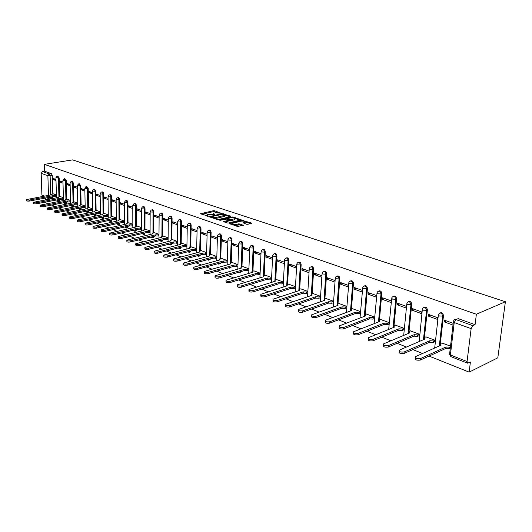 <?xml version="1.0" encoding="UTF-8"?>
<svg xmlns="http://www.w3.org/2000/svg" width="532" height="532" viewBox="0 0 532 532"><rect width="100%" height="100%" fill="white"/><g stroke="black" fill="none" stroke-linecap="round" stroke-linejoin="round"><path stroke-width="0.8" d="M221.252 213.259L214.649 210.792L213.345 210.738L200.604 213.678L208.345 216.245L206.941 214.822L207.773 214.489L214.842 214.742L213.418 213.332L215.261 212.767L221.252 213.259M246.529 224.225L247.892 224.278L251.383 223.407L251.403 223.014L242.173 220.341L229.392 223.487L237.452 226.472L243.35 225.368L239.759 223.912L236.275 224.384C233.428 224.65 232.032 224.338 232.078 223.433L240.976 221.166C243.802 220.9 245.192 221.212 245.152 222.103L242.931 222.782L246.529 224.225M505.4 301.737L476.373 314.239L44.382 164.355L72.545 159.886L505.4 301.737L497.819 357.823L469.138 372.114L429.051 356.074M230.881 216.584L230.921 216.205L222.077 213.645L209.322 216.65L217.016 219.49L218.366 219.543L230.881 216.584M233.342 217.009L241.249 219.862L228.481 222.994L227.117 222.941L223.62 221.518L229.226 220.095L226.851 219.071L220.188 220.288L219.104 220.048L232.012 216.956L233.342 217.009L233.322 217.694M45.606 202.074L45.626 202.652L47.787 203.523M51.631 205.059L54.882 206.363M58.766 207.912L62.118 209.256M66.048 210.832L69.499 212.208M73.483 213.804L77.034 215.221M81.064 216.837L84.728 218.3M88.804 219.935L92.575 221.438M96.704 223.094L100.588 224.65M104.777 226.326L108.774 227.922M113.017 229.618L117.14 231.274M121.436 232.989L125.685 234.692M130.041 236.434L134.416 238.183M138.832 239.952L143.347 241.754M147.823 243.55L152.478 245.412M157.013 247.227L161.814 249.149M166.416 250.984L171.37 252.966M176.032 254.835L181.146 256.883M185.881 258.778L191.154 260.886M195.956 262.808L201.395 264.983M206.27 266.938L211.889 269.185M216.837 271.16L222.642 273.488M227.663 275.496L233.654 277.89M238.762 279.932L244.953 282.412M250.133 284.487L256.53 287.047M261.797 289.149L268.407 291.795M273.761 293.937L280.597 296.676M286.036 298.851L293.105 301.677M298.632 303.892L305.947 306.818M311.572 309.065L319.14 312.098M324.859 314.385L332.693 317.518M338.518 319.852L346.625 323.097M352.55 325.464L360.955 328.829M366.987 331.243L375.692 334.728M381.836 337.182L390.86 340.793M397.118 343.3L406.475 347.044M412.852 349.591L422.554 353.474M476.373 314.239L475.069 324.666L472.855 325.644L471.133 328.636L467.063 361.521L467.542 363.17L470.394 362.053L469.138 372.114M44.382 164.355L44.608 171.204L51.331 173.605L52.256 175.48L52.808 194.007M52.887 196.694L52.907 197.365L50.799 197.758L50.341 198.955M48.498 195.337L47.887 175.753L41.177 173.326L41.908 195.064L44.495 196.075M41.177 173.326L42.494 171.557L49.21 173.957L50.134 175.833L50.713 194.931M44.608 171.204L42.494 171.557M45.479 198.07L45.533 199.859M42.713 196.295L41.908 195.064M62.982 181.984L59.823 180.84L59.857 182.017L62.025 181.638M63.388 197.665L60.249 196.547M70.131 184.571L66.879 183.394L66.906 184.584L69.087 184.192M70.503 200.391L67.271 199.241M77.426 187.211L74.068 186L74.094 187.198L76.282 186.798M77.758 203.171L74.427 201.987M84.861 189.911L81.403 188.654L81.429 189.864L83.624 189.458M85.153 206.01L81.722 204.787M92.448 192.657L88.884 191.367L88.904 192.584L91.105 192.172M92.701 208.903L89.163 207.64M100.189 195.463L96.518 194.133L96.531 195.364L98.746 194.938M100.402 211.862L96.751 210.552M108.089 198.323L104.305 196.953L104.319 198.197L106.533 197.758M108.255 214.875L104.491 213.525M116.156 201.242L112.252 199.833L112.259 201.083L114.486 200.644M116.275 217.947L112.398 216.557M124.388 204.228L120.365 202.772L120.372 204.035L122.606 203.583M124.461 221.086L120.465 219.656M132.8 207.274L128.644 205.771L128.651 207.048L130.892 206.582M132.827 224.298L128.697 222.815M141.386 210.386L137.11 208.837L137.11 210.127L139.357 209.648M141.359 227.57L137.11 226.04M150.164 213.565L145.748 211.969L145.748 213.272L148.002 212.78M150.084 230.915L145.695 229.339M159.135 216.817L154.579 215.167L154.573 216.484L156.834 215.985M158.995 234.333L154.473 232.703M168.305 220.142L163.603 218.433L163.59 219.763L165.858 219.251M168.105 237.831L163.437 236.142M177.675 223.533L172.827 221.778L172.814 223.121L175.088 222.595M177.422 241.402L172.601 239.659M187.264 227.011L182.257 225.196L182.237 226.546L184.518 226.014M186.945 245.053L181.971 243.257M197.073 230.562L191.906 228.687L191.879 230.057L194.167 229.505M196.68 248.79L191.547 246.928M207.108 234.193L201.774 232.265L201.741 233.648L204.029 233.083M206.642 252.607L201.349 250.692M217.375 237.917L211.869 235.922L211.836 237.319L214.13 236.74M216.843 256.524L211.37 254.535M227.889 241.728L222.203 239.666L222.163 241.076L224.464 240.484M227.277 260.527L221.631 258.472M238.662 245.624L232.783 243.496L232.737 244.926L235.038 244.314M237.964 264.623L232.132 262.502M249.688 249.621L243.623 247.427L243.563 248.863L245.87 248.238M248.91 268.82L242.885 266.632M260.993 253.717L254.722 251.443L254.662 252.9L256.969 252.261M260.121 273.122L253.897 270.855M272.57 257.914L266.093 255.566L266.027 257.036L268.341 256.377M271.613 277.531L265.182 275.184M284.447 262.216L277.751 259.789L277.677 261.279L279.992 260.6M283.39 282.046L276.746 279.626M296.63 266.632L289.707 264.118L289.621 265.628L291.942 264.929M295.466 286.682L288.597 284.174M309.125 271.154L301.963 268.56L301.877 270.083L304.191 269.372M307.855 291.43L300.753 288.836M321.946 275.802L314.545 273.122L314.445 274.658L316.759 273.92M320.57 296.304L313.222 293.624M335.054 280.55L327.453 277.797L327.346 279.353L329.66 278.595M333.557 301.292L326.016 298.532M348.513 285.425L340.706 282.598L340.586 284.168L342.901 283.39M346.897 306.405L339.15 303.572M362.339 290.432L354.319 287.526L354.192 289.122L356.5 288.317M360.59 311.659L352.63 308.746M376.543 295.579L368.297 292.593L368.164 294.203L370.472 293.378M374.661 317.052L366.482 314.066M382.528 299.43L390.993 302.515L391.146 300.873L382.674 297.8L382.528 299.43L384.829 298.585M388.792 324.148L389.118 322.598L380.719 319.526M397.291 304.803L406.002 307.975L406.162 306.312L397.451 303.154L397.291 304.803L399.585 303.932M403.648 329.867L403.988 328.304L395.349 325.138M412.48 310.329L421.437 313.594L421.617 311.912L412.646 308.66L412.48 310.329L414.767 309.431M418.93 335.752L419.283 334.169L410.391 330.917M428.107 316.015L437.331 319.373L437.517 317.671L428.287 314.326L428.107 316.015L430.381 315.084M434.651 341.81L435.016 340.207L425.866 336.856M453.191 323.35L444.386 320.158L444.193 321.873L446.461 320.909M450.524 346.152L441.793 342.967M439.977 312.962C441.959 312.317 443.123 313.255 443.462 315.782L440.316 343.632M424.004 307.237C425.919 306.612 427.043 307.536 427.376 310.01L424.443 337.468M408.483 301.671C410.332 301.072 411.422 301.983 411.748 304.404L409.015 331.489M393.394 296.264C395.183 295.679 396.24 296.577 396.559 298.957L394.013 325.677M378.718 291.004C380.46 290.445 381.477 291.33 381.79 293.664L379.429 320.031M364.447 285.897C366.129 285.345 367.12 286.216 367.426 288.51L365.238 314.538M350.561 280.923C352.191 280.384 353.155 281.248 353.454 283.496L351.426 309.192M337.035 276.081C338.618 275.556 339.556 276.407 339.848 278.622L337.98 303.991M323.868 271.367C325.404 270.855 326.315 271.692 326.608 273.874L324.879 298.924M311.04 266.778C312.53 266.279 313.421 267.097 313.707 269.245L312.118 293.99M298.545 262.309C299.988 261.817 300.853 262.622 301.139 264.737L299.682 289.189M286.356 257.947C287.759 257.461 288.603 258.259 288.883 260.341L287.559 284.507M274.472 253.698C275.842 253.219 276.66 254.01 276.939 256.058L275.736 279.938M262.881 249.555C264.211 249.082 265.016 249.86 265.288 251.882L264.198 275.483M251.576 245.511C252.866 245.046 253.651 245.811 253.924 247.806L252.946 271.14M240.537 241.568C241.794 241.102 242.559 241.854 242.831 243.829L241.954 266.898M229.764 237.718C230.981 237.259 231.733 237.997 232.005 239.945L231.227 262.755M219.237 233.954C220.428 233.501 221.159 234.233 221.432 236.148L220.747 258.718M208.956 230.283C210.12 229.831 210.832 230.549 211.104 232.444L210.512 254.768M198.915 226.698C200.045 226.24 200.744 226.951 201.016 228.827L200.511 250.911M189.073 223.181L189.119 223.174C190.217 222.748 190.895 223.46 191.154 225.289L190.729 247.141M179.45 219.749L179.537 219.729C180.607 219.337 181.266 220.042 181.512 221.837L181.173 243.457M170.047 216.391L170.174 216.358C171.211 216.005 171.849 216.704 172.089 218.453L171.823 239.852M171.776 243.556L170.991 243.769L170.573 244.933L170.014 245.119M160.844 213.106L161.01 213.066C162.014 212.74 162.639 213.432 162.872 215.147L162.679 236.328M162.646 239.945L161.861 240.211L161.442 241.382L160.903 241.555M151.846 209.894L152.046 209.847C153.023 209.548 153.628 210.233 153.854 211.916L153.728 232.876M153.708 236.407L151.992 238.07M143.042 206.749L143.274 206.702C144.225 206.423 144.81 207.101 145.03 208.75L144.97 229.505M144.963 232.95L143.274 234.659M134.423 203.67L134.682 203.616C135.607 203.364 136.179 204.035 136.398 205.651L136.398 226.2M136.398 229.571L134.736 231.32M125.991 200.664L126.277 200.604C127.175 200.365 127.733 201.036 127.939 202.619L128.006 222.968M128.019 226.26L126.377 228.048M117.732 197.711L118.038 197.651C118.915 197.432 119.461 198.097 119.66 199.653L119.786 219.802M119.806 223.021L118.197 224.843M109.639 194.825L109.978 194.759C110.829 194.559 111.354 195.217 111.554 196.747L111.733 216.697M111.767 219.856L110.177 221.704M101.718 191.999L102.071 191.932C102.902 191.739 103.414 192.398 103.614 193.894L103.846 213.658M103.886 216.75L102.317 218.632M93.951 189.226L95.833 191.108L96.119 210.685M96.159 213.704L94.623 215.62M86.344 186.506L88.206 188.368L88.538 207.766M88.591 210.725L87.075 212.667M78.889 183.846L79.301 183.773L80.731 185.688L81.117 204.906M81.17 207.806L81.183 208.358L80.425 208.511L79.674 209.768M71.581 181.239L72.006 181.159L73.403 183.061L73.828 202.1M73.895 204.946L73.908 205.532L73.15 205.678L72.425 206.928M64.412 178.679L64.851 178.599L66.221 180.488L66.686 199.354M66.759 202.14L66.773 202.752L66.021 202.898L65.31 204.148M57.383 176.165L57.835 176.092L59.172 177.954L59.684 196.654M59.757 199.394L59.777 200.032L59.025 200.178L58.327 201.415M55.973 179.444L52.907 178.333L52.941 179.497L55.102 179.124M56.412 194.985L53.366 193.907M283.297 283.516L281.913 283.955L278.928 283.829L278.881 282.505L281.98 282.678L283.383 282.233M52.941 179.497L56.006 180.614M286.07 289.953L286.821 289.707M274.166 285.338L275.204 284.926M262.675 280.849L263.792 280.291M251.456 276.467L252.627 275.782M240.511 272.191L241.701 271.393M229.824 268.015L231.028 267.124M219.383 263.938L220.255 263.673L220.587 262.954M209.189 259.955L210.02 259.716L210.386 258.885M199.62 255.127L199.234 256.052L200.025 255.845L200.411 254.914M189.478 252.254L190.257 252.062L190.655 251.044M179.942 248.53L180.7 248.358L181.113 247.254M170.679 244.906L171.357 244.733L171.776 243.576M161.582 241.348L162.22 241.189L162.646 240.025M152.677 237.87L153.282 237.724L153.708 236.547M143.966 234.459L144.538 234.326L144.963 233.149M135.434 231.127L135.973 231.001L136.398 229.824M127.082 227.862L127.587 227.749L128.019 226.566M118.895 224.664L119.381 224.557L119.806 223.374M110.882 221.531L111.767 220.248M103.028 218.459L103.886 217.182M95.334 215.453L96.166 214.183M87.787 212.501L88.598 211.237M80.392 209.608L81.183 208.358M73.137 206.775L73.908 205.532M66.021 203.995L66.773 202.752M59.045 201.269L59.777 200.032M475.069 324.666L458.158 318.635L455.884 319.606M52.442 198.562L52.907 197.365M59.857 182.017L63.015 183.161M66.906 184.584L70.157 185.768M74.094 187.198L77.446 188.414M81.429 189.864L84.881 191.121M88.904 192.584L92.468 193.881M96.531 195.364L100.202 196.7M104.319 198.197L108.102 199.573M112.259 201.083L116.162 202.506M120.372 204.035L124.395 205.498M128.651 207.048L132.8 208.557M137.11 210.127L141.386 211.683M145.748 213.272L150.157 214.875M154.573 216.484L159.128 218.14M163.59 219.763L168.292 221.472M172.814 223.121L177.661 224.883M182.237 226.546L187.237 228.368M191.879 230.057L197.04 231.939M201.741 233.648L207.074 235.583M211.836 237.319L217.335 239.32M222.163 241.076L227.849 243.144M232.737 244.926L238.609 247.061M243.563 248.863L249.628 251.071M254.662 252.9L260.926 255.18M266.027 257.036L272.504 259.397M277.677 261.279L284.367 263.712M289.621 265.628L296.543 268.141M301.877 270.083L309.026 272.683M314.445 274.658L321.84 277.352M327.346 279.353L334.941 282.12M340.586 284.168L348.394 287.007M354.192 289.122L362.206 292.035M368.164 294.203L376.403 297.202M444.193 321.873L452.991 325.072M213.405 213.877L213.226 214.476M206.928 215.38L206.749 215.979M217.355 212.607L213.319 211.643L201.768 214.283M211.044 217.123L210.473 217.256M229.937 216.803L224.843 215.101M223.127 214.157L211.051 216.737L212.102 217.242L216.378 217.415L224.67 215.34L223.127 214.157M214.13 218.506L216.351 218.339L216.378 217.415M224.657 215.693L224.637 216.258L223.852 216.571L216.351 218.339M235.024 218.499L240.072 220.188M224.757 222.137L229.199 220.84M226.898 219.091L227.623 218.918M234.24 218.931L234.878 218.679C234.905 217.814 233.535 217.508 230.762 217.768L227.63 218.552L230.004 219.57L234.24 218.931L234.206 219.862L234.865 219.111M234.206 219.862L231.32 220.554L229.219 220.248M245.132 222.529L245.112 223.041L244.068 223.4M232.058 223.959L231.886 224.571M234.552 225.482L236.241 225.322L236.275 224.384M242.186 225.688L239.726 224.856L236.241 225.322M231.919 223.766L230.522 224.105M250.439 223.646L245.299 221.93M56.459 196.574L53.586 196.567L53.552 195.557L56.432 195.563M53.526 193.881L51.252 194.446L51.538 194.779L26.64 199.553C26.726 200.052 27.684 200.205 29.506 200.012L53.552 195.557M53.586 196.567L29.546 201.036C27.724 201.229 26.766 201.076 26.68 200.577L26.647 199.766M63.434 199.254L60.515 199.247L60.488 198.23L63.408 198.237M60.409 196.521L58.134 197.093L58.427 197.439L33.436 202.313C33.523 202.825 34.494 202.978 36.342 202.785L60.488 198.23M60.515 199.247L36.376 203.816C34.527 204.015 33.563 203.856 33.476 203.344L33.45 202.532M70.543 201.98L67.644 202.007L67.551 200.956L70.517 200.956M67.424 199.214L65.157 199.793L65.456 200.152L40.372 205.119C40.452 205.645 41.429 205.811 43.311 205.611L67.551 200.956M67.577 201.98L43.345 206.655C41.469 206.855 40.492 206.689 40.412 206.163L40.379 205.359M77.792 204.767L74.779 204.773L74.759 203.743L77.772 203.736M74.58 201.954L72.312 202.539L72.618 202.911L47.448 207.985C47.521 208.531 48.512 208.697 50.42 208.491L74.759 203.743M74.779 204.773L50.447 209.548C48.545 209.754 47.554 209.581 47.481 209.036L47.454 208.231M85.186 207.606L82.201 207.646L82.108 206.576L85.167 206.562M81.881 204.754L79.607 205.345L79.926 205.731L54.663 210.911C54.73 211.47 55.734 211.643 57.669 211.437L82.108 206.576M82.127 207.62L57.702 212.494C55.767 212.707 54.763 212.534 54.696 211.969L54.67 211.171M92.728 210.499L89.615 210.519L89.602 209.468L92.708 209.448M89.323 207.606L87.049 208.205L87.374 208.611L62.025 213.897C62.091 214.469 63.102 214.649 65.07 214.436L89.602 209.468M89.615 210.519L65.097 215.507C63.135 215.719 62.118 215.54 62.058 214.968L62.031 214.163M100.422 213.458L97.336 213.505L97.25 212.414L100.408 212.394M96.91 210.519L94.643 211.124L94.975 211.543L69.539 216.936C69.599 217.528 70.623 217.721 72.618 217.502L97.25 212.414M97.263 213.478L72.645 218.579C70.65 218.798 69.626 218.612 69.566 218.02L69.546 217.222M108.275 216.471L105.136 216.531L105.05 215.427L108.262 215.4M104.658 213.492L102.39 214.103L102.729 214.536L77.213 220.048C77.266 220.654 78.304 220.853 80.332 220.627L105.05 215.427M105.063 216.497L80.352 221.718C78.324 221.944 77.286 221.751 77.24 221.139L77.22 220.341M116.289 219.543L113.097 219.61L113.01 218.499L116.282 218.466M112.558 216.524L110.297 217.142L110.649 217.588L85.047 223.221C85.093 223.846 86.144 224.045 88.206 223.819L113.01 218.499M113.023 219.583L88.226 224.923C86.164 225.149 85.113 224.95 85.067 224.318L85.054 223.533M124.468 222.689L121.23 222.762L121.143 221.638L124.468 221.598M120.631 219.616L118.37 220.241L118.729 220.707L93.047 226.459C93.087 227.104 94.151 227.317 96.245 227.084L121.143 221.638M121.15 222.728L96.259 228.195C94.164 228.428 93.1 228.221 93.067 227.57L93.053 226.785M132.827 225.894L129.529 225.974L129.442 224.843L132.827 224.79M128.864 222.775L126.609 223.407L126.975 223.892L101.22 229.764C101.246 230.436 102.33 230.649 104.458 230.409L129.442 224.843M129.449 225.94L104.472 231.533C102.344 231.772 101.26 231.56 101.233 230.888L101.226 230.11M141.359 229.166L137.921 229.226L137.921 228.115L141.359 228.055M137.276 226L135.022 226.639L135.401 227.137L109.572 233.149C109.592 233.834 110.683 234.06 112.85 233.814L137.921 228.115M137.921 229.226L112.857 234.951C110.696 235.197 109.599 234.971 109.585 234.28L109.572 233.508M150.077 232.511L146.659 232.61L146.579 231.453L150.084 231.387M145.861 229.299L143.62 229.937L144.006 230.462L118.104 236.6C118.117 237.312 119.221 237.545 121.429 237.292L146.579 231.453M146.579 232.577L121.429 238.442C119.228 238.688 118.124 238.456 118.111 237.744L118.111 236.979M158.988 235.922L155.424 236.002L155.43 234.871L158.995 234.792M154.639 232.664L152.398 233.309L152.797 233.854L126.829 240.132C126.829 240.863 127.953 241.109 130.194 240.85L155.43 234.871M155.424 236.002L130.194 242.007C127.953 242.266 126.835 242.02 126.835 241.282L126.829 240.531M168.092 239.413L164.461 239.5L164.474 238.356L168.099 238.27M163.603 236.102L161.376 236.753L161.788 237.319L135.746 243.736C135.74 244.501 136.877 244.747 139.158 244.487L164.474 238.356M164.461 239.5L139.158 245.651C136.877 245.917 135.74 245.664 135.746 244.9L135.746 244.155M177.395 242.978L173.791 243.117L173.718 241.927L177.415 241.827M172.774 239.619L170.546 240.278L170.972 240.863L144.87 247.427C144.85 248.211 146.001 248.471 148.328 248.205L173.718 241.927M173.705 243.077L148.322 249.382C145.994 249.654 144.844 249.395 144.87 248.604L144.87 247.865M186.912 246.629L183.241 246.775L183.168 245.571L186.932 245.458M182.143 243.21L179.922 243.875L180.361 244.487L154.2 251.204C154.167 252.015 155.337 252.281 157.705 252.008L183.168 245.571M183.148 246.742L157.698 253.199C155.331 253.471 154.16 253.205 154.194 252.387L154.2 251.663M196.647 250.359L192.81 250.479L192.837 249.302L196.674 249.175M191.72 246.888L189.518 247.56L189.964 248.191L163.75 255.061C163.703 255.899 164.887 256.178 167.307 255.905L192.837 249.302M192.81 250.479L167.294 257.109C164.88 257.388 163.696 257.102 163.743 256.264L163.75 255.546M206.609 254.17L202.792 254.349L202.725 253.119L206.635 252.979M201.522 250.645L199.327 251.323L199.786 251.982L173.525 259.011C173.465 259.882 174.669 260.175 177.129 259.889L202.725 253.119M202.699 254.309L177.109 261.106C174.649 261.392 173.452 261.099 173.512 260.228L173.518 259.523M216.797 258.073L212.813 258.226L212.847 257.023L216.83 256.87M211.55 254.489L209.362 255.174L209.834 255.865L183.533 263.061C183.46 263.952 184.677 264.258 187.184 263.965L212.847 257.023M212.813 258.226L187.164 265.195C184.657 265.488 183.44 265.182 183.513 264.284L183.527 263.593M227.231 262.063L223.267 262.276L223.201 261.019L227.27 260.853M221.804 258.426L219.636 259.111L220.122 259.835L193.781 267.197C193.695 268.128 194.925 268.441 197.485 268.148L223.201 261.019M223.167 262.236L197.458 269.385C194.905 269.684 193.668 269.365 193.754 268.441L193.768 267.762M237.91 266.153L233.867 266.379L233.807 265.116L237.957 264.929M232.311 262.456L230.157 263.147L230.655 263.899L204.281 271.44C204.175 272.397 205.432 272.73 208.039 272.424L233.807 265.116M233.767 266.339L208.005 273.681C205.399 273.98 204.142 273.654 204.248 272.69L204.268 272.032M248.85 270.336L244.62 270.542L244.667 269.305L248.896 269.099M243.064 266.579L240.923 267.277L241.442 268.055L215.041 275.789C214.915 276.78 216.185 277.119 218.852 276.813L244.667 269.305M244.62 270.542L218.818 278.076C216.152 278.389 214.881 278.043 215.001 277.052L215.021 276.401M260.055 274.625L255.852 274.891L255.792 273.594L260.115 273.368M254.077 270.801L251.955 271.506L252.487 272.317L226.067 280.238C225.927 281.268 227.217 281.621 229.937 281.308L255.792 273.594M255.739 274.851L229.897 282.585C227.177 282.904 225.881 282.545 226.02 281.521L226.04 280.889M271.539 279.014L267.25 279.307L267.197 277.997L270.249 278.163L271.599 277.751M265.362 275.13L263.254 275.842L263.805 276.687L237.372 284.806C237.212 285.864 238.522 286.236 241.302 285.917L267.197 277.997M267.137 279.26L241.255 287.214C238.476 287.533 237.166 287.16 237.325 286.096L237.345 285.485M276.926 279.566L274.838 280.278L275.403 281.162L248.963 289.488C248.79 290.585 250.12 290.971 252.959 290.645L278.881 282.505M278.815 283.789L252.906 291.955C250.067 292.281 248.737 291.895 248.91 290.791L248.936 290.199M295.386 288.125L293.93 288.597L290.911 288.47L290.864 287.127L294.003 287.3L295.46 286.828M288.783 284.115L286.715 284.833L287.3 285.757L260.86 294.289C260.667 295.426 262.017 295.825 264.916 295.493L290.864 287.127M290.791 288.424L264.856 296.823C261.957 297.155 260.607 296.75 260.8 295.612L260.826 295.034M307.769 292.853L306.259 293.358L303.074 293.179L303.154 291.875L306.339 292.048L307.848 291.543M300.939 288.776L298.891 289.501L299.496 290.459L273.069 299.217C272.856 300.394 274.226 300.813 277.192 300.474L303.154 291.875M303.074 293.179L277.125 301.817C274.16 302.156 272.79 301.73 273.002 300.553L273.029 300.001M320.47 297.701L318.901 298.239L315.802 298.106L315.762 296.736L318.994 296.916L320.563 296.377M313.408 293.558L311.386 294.289L312.011 295.287L285.604 304.277C285.365 305.494 286.768 305.933 289.8 305.587L315.762 296.736M315.675 298.06L289.721 306.937C286.688 307.29 285.292 306.851 285.531 305.627L285.558 305.095M333.458 302.695L331.882 303.253L328.736 303.12L328.703 301.73L331.981 301.917L333.557 301.358M326.202 298.465L324.207 299.203L324.853 300.248L298.479 309.471C298.219 310.728 299.642 311.187 302.741 310.834L328.703 301.73M328.61 303.067L302.655 312.204C299.556 312.557 298.139 312.104 298.399 310.834L298.425 310.329M346.784 307.829L345.208 308.4L342.023 308.261L341.996 306.858L345.315 307.044L346.891 306.472M339.336 303.506L337.368 304.244L338.039 305.335L311.705 314.804C311.42 316.108 312.869 316.587 316.041 316.227L341.996 306.858M341.89 308.214L315.948 317.617C312.776 317.976 311.333 317.498 311.612 316.188L311.646 315.702M337.215 305.627L337.315 304.949M360.47 313.095L358.894 313.687L355.662 313.548L355.642 312.124L359.007 312.317L360.583 311.725M352.822 308.68L350.881 309.418L351.579 310.555L325.298 320.291C324.992 321.641 326.462 322.133 329.707 321.774L355.642 312.124M355.529 313.494L329.607 323.177C326.362 323.542 324.892 323.044 325.198 321.687L325.232 321.228M350.621 310.907L350.821 310.156M374.535 318.508L372.959 319.114L369.541 318.921L369.66 317.538L373.078 317.73L374.654 317.125M366.674 313.993L364.766 314.738L365.484 315.922L339.27 325.923C338.944 327.326 340.44 327.838 343.765 327.473L369.66 317.538M369.541 318.921L343.652 328.896C340.334 329.261 338.837 328.743 339.163 327.34L339.197 326.907M364.427 316.327L364.699 315.503M388.985 324.068L387.416 324.7L384.084 324.553L384.071 323.097L387.542 323.296L389.111 322.671M380.912 319.453L379.03 320.204L379.782 321.441L353.647 331.722C353.295 333.172 354.817 333.71 358.222 333.338L384.071 323.097M383.944 324.5L358.103 334.774C354.698 335.147 353.175 334.608 353.527 333.152L353.561 332.746M378.631 321.887L378.957 321.002M403.841 329.787L402.272 330.438L398.894 330.286L398.887 328.816L402.411 329.015L403.981 328.37M395.542 325.065L393.693 325.823L394.478 327.113L368.437 337.687C368.058 339.183 369.614 339.748 373.098 339.369L398.887 328.816M398.747 330.232L372.965 340.826C369.487 341.205 367.931 340.64 368.31 339.137L368.344 338.751M393.254 327.606L393.62 326.648M419.123 335.672L417.56 336.337L414.129 336.191L414.129 334.695L417.706 334.901L419.276 334.236M410.584 330.831L408.776 331.596L409.587 332.946L383.658 343.825C383.253 345.374 384.842 345.966 388.413 345.581L414.129 334.695M413.982 336.131L388.274 347.057C384.703 347.436 383.12 346.851 383.525 345.295L383.559 344.936M408.31 333.478L408.689 332.46M434.85 341.724L433.287 342.415L429.809 342.256L429.809 340.746L433.447 340.959L435.01 340.274M426.066 336.769L424.297 337.541L425.141 338.944L399.333 350.149C398.907 351.752 400.523 352.364 404.18 351.978L429.809 340.746M429.657 342.202L404.034 353.474C400.377 353.86 398.761 353.241 399.186 351.632L399.219 351.306M423.805 339.522L424.197 338.438M450.278 348.3L449.48 348.666L445.789 348.447L445.956 346.977L449.653 347.197L450.444 346.831M441.992 342.881L440.263 343.659L441.148 345.122L415.485 356.659C415.033 358.322 416.682 358.96 420.433 358.575L445.956 346.977M445.789 348.447L420.273 360.084C416.523 360.47 414.874 359.832 415.326 358.162L415.359 357.863M439.764 345.74L440.157 344.583M471.133 328.636L454.215 322.525L450.404 354.997L467.063 361.521M52.256 175.48L47.887 175.753L49.21 173.957L51.331 173.605M50.779 197.086L50.799 197.758L48.565 197.498M48.266 197.552L49.31 198.882L52.495 198.536M443.462 315.782L442.671 316.108L439.312 345.946M427.376 310.01L426.578 310.329L423.452 339.675M411.748 304.404L410.95 304.716L408.044 333.591M396.559 298.957L395.755 299.257L393.062 327.685M381.79 293.664L380.985 293.95L378.491 321.946M367.426 288.51L366.621 288.796L364.307 316.374M353.454 283.496L352.649 283.775L350.508 310.947M339.848 278.622L339.044 278.888L337.168 304.444M337.142 304.716L337.075 305.681M326.608 273.874L325.797 274.133L324.074 299.317M324.041 299.742L323.988 300.547M313.707 269.245L312.896 269.498L311.313 294.342M311.28 294.868L311.24 295.553M301.139 264.737L300.327 264.983L298.878 289.508M298.844 290.106L298.811 290.685L298.858 290.12M288.883 260.341L288.078 260.58L286.755 284.806M276.939 256.058L276.135 256.291L274.931 280.218M265.288 251.882L264.484 252.108L263.4 275.749M253.924 247.806L253.119 248.025L252.141 271.393M242.831 243.829L242.027 244.042L241.156 267.144M232.005 239.945L231.201 240.151L230.429 262.994M221.432 236.148L220.627 236.354L219.955 258.944M211.104 232.444L210.306 232.644L209.721 254.988M201.016 228.827L200.218 229.019L199.719 251.124M191.154 225.289L190.356 225.482L189.944 247.347M181.512 221.837L180.72 222.017L180.381 243.656M172.089 218.453L171.297 218.632L171.038 240.045M162.872 215.147L162.08 215.32L161.894 236.514M161.861 240.132L161.09 240.324M153.854 211.916L153.063 212.082L152.95 233.063M152.93 236.594L151.853 236.853M145.03 208.75L144.245 208.916L144.192 229.684M144.185 233.136L142.875 233.442M136.398 205.651L135.613 205.818L135.62 226.373M135.627 229.751L134.117 230.09M127.939 202.619L127.161 202.778L127.234 223.134M127.241 226.433L125.565 226.812M119.66 199.653L118.882 199.806L119.015 219.969M119.035 223.194L119.035 223.54L117.206 223.593M111.554 196.747L110.782 196.893L110.969 216.863M110.995 220.015L111.002 220.414L109.04 220.441M103.614 193.894L102.842 194.047L103.082 213.817M103.115 216.91L103.122 217.349L101.053 217.349M95.833 191.108L95.062 191.247L95.354 210.838M95.401 213.864L95.408 214.343L93.24 214.31M88.206 188.368L87.441 188.514L87.78 207.919M87.833 210.885L87.84 211.397L85.592 211.337M80.731 185.688L79.966 185.828L80.352 205.053M80.412 207.959L80.425 208.511L78.111 208.418M73.403 183.061L72.645 183.194L73.077 202.246M73.137 205.093L73.15 205.678L70.783 205.558M66.221 180.488L65.463 180.614L65.935 199.493M66.008 202.286L66.021 202.898L63.614 202.745M59.172 177.954L58.414 178.087L58.932 196.793M59.005 199.533L59.025 200.178L56.591 199.992M57.077 176.218L58.414 178.087L55.92 177.701L57.077 176.218M64.093 178.732L65.463 180.614L62.936 180.222L64.093 178.732M71.241 181.299L72.645 183.194L70.091 182.789L71.241 181.299M78.537 183.912L79.966 185.828L77.632 185.741L77.386 185.409L78.537 183.912M85.971 186.579L87.441 188.514L85.08 188.421L84.827 188.075L85.971 186.579M93.559 189.299C94.37 189.126 94.869 189.778 95.062 191.247L92.674 191.161L92.415 190.802L93.559 189.299M101.299 192.079C102.131 191.886 102.643 192.544 102.842 194.047L100.428 193.954L100.162 193.582L101.299 192.079M109.2 194.912C110.051 194.705 110.576 195.37 110.782 196.893L108.342 196.8L108.069 196.414L109.2 194.912M117.266 197.804C118.137 197.585 118.683 198.25 118.882 199.806L116.422 199.713L116.142 199.307L117.266 197.804M125.492 200.763C126.397 200.524 126.949 201.196 127.161 202.778L124.668 202.685L124.382 202.266L125.492 200.763M133.898 203.783C134.822 203.523 135.394 204.202 135.613 205.818L133.093 205.718L132.794 205.279L133.898 203.783M142.483 206.868C143.434 206.582 144.026 207.267 144.245 208.916L141.698 208.817L141.392 208.364L142.483 206.868M151.254 210.02C152.232 209.714 152.837 210.406 153.063 212.082L150.49 211.982L150.177 211.51L151.254 210.02M160.218 213.239C161.223 212.913 161.848 213.605 162.08 215.32L159.474 215.221L159.154 214.728L160.218 213.239M169.382 216.537C170.413 216.178 171.051 216.876 171.297 218.632L168.664 218.532L168.325 218.02L169.382 216.537M178.745 219.909C179.809 219.523 180.468 220.221 180.72 222.017L178.054 221.911L177.708 221.379L178.745 219.909M180.321 247.46L179.916 248.557L179.317 248.763M188.321 223.36C189.419 222.935 190.097 223.646 190.356 225.482L187.656 225.375L187.304 224.817L188.321 223.36M189.864 251.244L189.465 252.261L188.84 252.487M198.117 226.885C199.247 226.433 199.946 227.144 200.218 229.019L197.485 228.913L197.119 228.334L198.117 226.885M200.025 255.845L198.576 256.298M208.138 230.502C209.302 230.004 210.02 230.722 210.306 232.644L207.54 232.537L207.161 231.932L208.138 230.502M209.595 259.104L208.537 260.195M218.393 234.2C219.59 233.668 220.334 234.379 220.627 236.354L217.834 236.241L217.442 235.61L218.393 234.2M219.796 263.174L218.725 264.185M228.886 237.99C230.123 237.412 230.895 238.13 231.201 240.151L228.368 240.038L227.969 239.38L228.886 237.99M230.23 267.35L229.159 268.268M239.633 241.874C240.91 241.242 241.708 241.967 242.027 244.042L239.161 243.922L238.748 243.237L239.633 241.874M240.91 271.626L239.839 272.444M250.645 245.857C251.955 245.172 252.78 245.89 253.119 248.025L250.213 247.905L249.787 247.194L250.645 245.857M251.829 276.022L250.778 276.726M261.924 249.94C263.274 249.195 264.125 249.92 264.484 252.108L261.545 251.988L261.099 251.244L261.924 249.94M262.994 280.537L261.983 281.109M273.481 254.123C274.871 253.318 275.756 254.037 276.135 256.291L273.155 256.171L272.697 255.393L273.481 254.123M274.406 285.179L273.468 285.604M285.325 258.419C286.761 257.548 287.679 258.266 288.078 260.58L285.059 260.454L284.587 259.643L285.325 258.419M286.023 289.967L285.272 290.213M297.474 262.828C298.951 261.877 299.902 262.595 300.327 264.983L297.268 264.856L296.776 264.005L297.474 262.828M309.943 267.357C311.459 266.326 312.444 267.037 312.896 269.498L309.797 269.365L309.292 268.48L309.943 267.357M322.731 272.005C324.287 270.888 325.311 271.599 325.797 274.133L322.651 274L322.126 273.076L322.731 272.005M335.858 276.786C337.461 275.576 338.518 276.274 339.044 278.888L335.858 278.755L335.306 277.79L335.858 276.786M349.344 281.701C350.987 280.384 352.084 281.076 352.649 283.775L349.411 283.636L348.846 282.632L349.344 281.701M363.196 286.748C364.872 285.332 366.016 286.01 366.621 288.796L363.343 288.657L362.751 287.606L363.196 286.748M377.427 291.948C379.15 290.412 380.333 291.077 380.985 293.95L377.66 293.81L377.042 292.713L377.427 291.948M392.064 297.295C393.82 295.632 395.05 296.291 395.755 299.257L392.377 299.117L391.738 297.973L392.064 297.295M407.12 302.794C408.909 301.006 410.185 301.644 410.95 304.716L407.519 304.57L406.847 303.373L407.12 302.794M422.608 308.467C424.43 306.538 425.753 307.157 426.578 310.329L423.1 310.183L422.608 308.467M438.561 314.299C440.41 312.231 441.779 312.829 442.671 316.108L439.139 315.955L438.561 314.299M348.793 283.31L346.432 312.457M362.691 288.311L360.011 318.01M376.975 293.451L374.109 323.669M391.665 298.738L388.673 329.461M406.767 304.171L403.702 335.413M422.315 309.764L419.196 341.524M438.308 315.516L434.857 346.585L435.183 347.802M458.158 318.635L455.931 319.586L472.855 325.644M453.543 320.929L454.408 319.672L455.931 319.586L454.215 322.525L453.543 320.929M449.493 354.445L450.91 356.633L449.66 353.541L453.344 322.066M467.542 363.17L450.976 356.659M214.004 214.735L214.017 214.19M207.52 216.238L207.533 215.686M200.863 213.97L200.87 213.578M213.319 211.643L213.345 210.738M214.622 211.696L214.649 210.792M209.568 216.943L209.581 216.544M222.057 214.15L222.077 213.645M223.374 214.236L223.393 213.698M230.915 216.571L230.921 216.205M211.171 217.495L211.184 216.93M212.088 217.807L212.102 217.242M223.852 216.571L223.886 215.653M241.036 219.955L241.049 219.57M223.852 221.824L223.866 221.418M228.953 221.126L228.986 220.195M231.992 217.628L232.012 216.956M227.809 219.397L227.829 218.838M229.97 220.501L230.004 219.57M231.32 220.554L231.347 219.623M243.151 223.088L243.164 222.689M244.501 223.294L244.534 222.356M238.363 224.803L238.396 223.859M239.726 224.856L239.759 223.912M243.131 225.455L243.144 225.056M229.618 223.792L229.631 223.387M242.146 221.019L242.173 220.341M243.496 221.079L243.523 220.394M251.383 223.407L251.403 223.014M53.652 196.587L53.619 195.583M55.9 196.674L55.867 195.67M29.546 201.036L29.506 200.012M60.581 199.274L60.555 198.256M62.849 199.36L62.823 198.343M36.376 203.816L36.342 202.785M67.644 202.007L67.624 200.983M69.938 202.1L69.911 201.076M43.345 206.655L43.311 205.611M74.852 204.8L74.826 203.769M77.167 204.887L77.147 203.856M50.447 209.548L50.42 208.491M82.201 207.646L82.174 206.602M84.535 207.733L84.515 206.695M57.702 212.494L57.669 211.437M89.689 210.546L89.675 209.495M92.056 210.639L92.036 209.588M65.097 215.507L65.07 214.436M97.336 213.505L97.323 212.448M99.723 213.598L99.71 212.541M72.645 218.579L72.618 217.502M105.136 216.531L105.123 215.46M107.55 216.624L107.537 215.553M80.352 221.718L80.332 220.627M113.097 219.61L113.09 218.532M115.537 219.709L115.53 218.625M88.226 224.923L88.206 223.819M121.23 222.762L121.223 221.671M123.69 222.855L123.69 221.764M96.259 228.195L96.245 227.084M129.529 225.974L129.522 224.87M132.022 226.073L132.016 224.97M104.472 231.533L104.458 230.409M138.001 229.259L138.001 228.142M140.521 229.358L140.521 228.241M112.857 234.951L112.85 233.814M146.659 232.61L146.666 231.487M149.213 232.71L149.213 231.586M121.429 238.442L121.429 237.292M155.51 236.035L155.517 234.905M158.084 236.135L158.09 235.004M130.194 242.007L130.194 240.85M164.548 239.533L164.561 238.389M167.154 239.639L167.168 238.496M139.158 245.651L139.158 244.487M173.791 243.117L173.804 241.96M176.431 243.224L176.444 242.067M148.322 249.382L148.328 248.205M183.241 246.775L183.261 245.611M185.907 246.881L185.927 245.718M157.698 253.199L157.705 252.008M192.903 250.519L192.93 249.342M195.603 250.625L195.63 249.448M167.294 257.109L167.307 255.905M202.792 254.349L202.825 253.159M205.525 254.456L205.552 253.265M177.109 261.106L177.129 259.889M212.913 258.266L212.946 257.062M215.673 258.379L215.713 257.175M187.164 265.195L187.184 263.965M223.267 262.276L223.307 261.059M226.067 262.389L226.107 261.172M197.458 269.385L197.485 268.148M233.867 266.379L233.914 265.155M236.7 266.499L236.747 265.269M208.005 273.681L208.039 272.424M244.727 270.582L244.773 269.345M247.593 270.702L247.646 269.465M218.818 278.076L218.852 276.813M255.852 274.891L255.905 273.641M258.758 275.011L258.811 273.761M229.897 282.585L229.937 281.308M267.25 279.307L267.31 278.037M270.19 279.433L270.249 278.163M241.255 287.214L241.302 285.917M278.928 283.829L278.994 282.552M281.913 283.955L281.98 282.678M252.906 291.955L252.959 290.645M290.911 288.47L290.984 287.174M293.93 288.597L294.003 287.3M264.856 296.823L264.916 295.493M303.193 293.225L303.273 291.915M306.259 293.358L306.339 292.048M277.125 301.817L277.192 300.474M315.802 298.106L315.888 296.783M318.901 298.239L318.994 296.916M289.721 306.937L289.8 305.587M328.736 303.12L328.829 301.777M331.882 303.253L331.981 301.917M302.655 312.204L302.741 310.834M342.023 308.261L342.123 306.911M345.208 308.4L345.315 307.044M315.948 317.617L316.041 316.227M355.662 313.548L355.775 312.178M358.894 313.687L359.007 312.317M329.607 323.177L329.707 321.774M369.68 318.974L369.8 317.591M372.959 319.114L373.078 317.73M343.652 328.896L343.765 327.473M384.084 324.553L384.21 323.15M387.416 324.7L387.542 323.296M358.103 334.774L358.222 333.338M398.894 330.286L399.033 328.869M402.272 330.438L402.411 329.015M372.965 340.826L373.098 339.369M414.129 336.191L414.275 334.754M417.56 336.337L417.706 334.901M388.274 347.057L388.413 345.581M429.809 342.256L429.962 340.806M433.287 342.415L433.447 340.959M404.034 353.474L404.18 351.978M445.942 348.507L446.115 347.037M449.48 348.666L449.653 347.197M420.273 360.084L420.433 358.575M59.358 201.209L58.606 201.349L56.552 199.999M56.492 197.804L55.926 177.881M66.354 203.929L65.602 204.075L63.527 202.765M73.483 206.709L72.731 206.855L70.636 205.585M80.758 209.535L79.999 209.688L77.885 208.464M88.172 212.421L87.414 212.581L85.28 211.404M95.74 215.367L94.975 215.527L92.821 214.396M103.461 218.366L102.696 218.532L100.521 217.455M111.341 221.432L110.57 221.598L108.382 220.581M119.381 224.557L118.609 224.723L116.408 223.773M127.587 227.749L126.816 227.922L124.601 227.024M135.973 231.001L135.195 231.181L132.973 230.356M144.538 234.326L141.525 233.754M153.282 237.724L150.27 237.225M162.22 241.189L159.208 240.777M171.357 244.733L168.345 244.414M180.7 248.358L177.695 248.125M190.257 252.062L187.264 251.922M210.02 259.716L207.088 259.782M220.255 263.673L217.362 263.852M230.728 267.722L227.895 268.015M241.455 271.865L238.702 272.271M252.441 276.108L249.801 276.627M263.692 280.45L261.212 281.082M63.468 200.531L62.942 180.408M70.576 203.31L70.091 182.981M77.818 206.15L77.386 185.608M85.213 209.043L84.827 188.288M92.748 211.995L92.422 191.021M100.442 215.014L100.169 193.808M108.289 218.093L108.069 196.654M116.302 221.232L116.142 199.56M124.481 224.444L124.382 202.526M132.827 227.723L132.794 205.558M141.359 231.074L141.392 208.65M150.071 234.499L150.17 211.816M158.968 237.997L159.148 215.048M168.065 241.581L168.325 218.346M177.362 245.239L177.701 221.724M186.872 248.989L187.297 225.182M197.053 255.806L199.234 256.052M196.594 252.82L197.113 228.713M206.542 256.75L207.154 232.331M216.717 260.766L217.435 236.028M227.137 264.889L227.955 239.819M237.804 269.106L238.728 243.696M248.723 273.435L249.767 247.673M259.909 277.87L261.079 251.742M272.976 285.624L274.379 285.185M271.373 282.419L272.67 255.912M283.124 287.087L284.553 260.195M295.167 291.882L296.743 264.577M307.523 296.809L309.252 269.079M320.191 301.863L322.086 273.701M333.198 307.064L335.26 278.442M434.697 347.456L434.757 347.995M46.676 197.851L49.31 198.882M211.038 217.448L211.051 216.863M224.637 216.258L224.67 215.34M229.192 221.026L229.226 220.095M234.845 219.603L234.878 218.679M227.61 219.324L227.623 218.738M245.112 223.041L245.152 222.103M170.539 240.969L170.539 240.637M179.916 244.6L179.922 244.255M189.498 248.311L189.505 247.952M199.307 252.108L199.314 251.736M209.342 255.998L209.355 255.606M219.61 259.975L219.623 259.563M230.123 264.045L230.137 263.619M240.89 268.214L240.903 267.776M251.915 272.49L251.929 272.025M263.207 276.866L263.234 276.381M274.785 281.355L274.811 280.849M286.655 285.963L286.682 285.425M311.306 295.526L311.346 294.934M324.114 300.5L324.161 299.875"/></g></svg>
